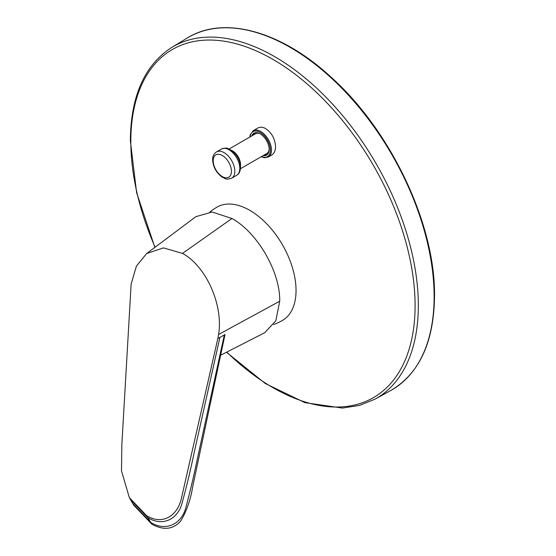 <?xml version="1.0" encoding="UTF-8"?>
<svg xmlns="http://www.w3.org/2000/svg" width="556" height="556" viewBox="0 0 556 556"><rect width="100%" height="100%" fill="white"/><g stroke="black" fill="none" stroke-linecap="round" stroke-linejoin="round"><path stroke-width="0.83" d="M249.818 137.04L250.165 134.927L253.154 130.743L257.866 128.019C260.152 126.789 262.766 126.99 265.712 128.617C272.176 133.169 275.456 139.542 275.54 147.722C275.234 151.218 273.969 153.651 271.759 155.034L268.326 157.014L264.42 157.744L261.195 156.75M251.757 135.928A12.642 7.297 60 0 1 253.877 133.238A12.642 7.297 60 0 1 263.62 136.63A12.642 7.297 60 0 1 269.139 149.349A12.642 7.297 60 0 1 266.519 155.138A12.642 7.297 60 0 1 263.134 155.631M220.628 355.235L264.725 332.703L275.811 320.833L279.717 301.234C280.342 272.002 257.463 232.505 231.956 218.501L212.149 212.031L195.948 216.638L146.638 253.543L136.408 266.095L131.14 284.04L121.861 444.307L121.486 470.758L129.312 497.585L146.534 515.586C162.241 525.42 177.517 516.26 181.471 498.127L217.827 338.555L224.999 334.594L219.662 359.822M146.645 253.543L163.443 247.893L182.514 253.39C206.519 266.512 223.512 305.675 218.557 334.51L217.827 338.555M132.78 503.583L130.354 499.385L147.792 517.622L150.725 522.383L132.78 503.583L133.683 505.147L151.857 524.211C163.638 530.605 173.27 529.514 180.769 520.944C186.628 511.221 190.638 499.635 192.8 486.187L224.999 334.594M269.139 149.654A11.377 6.568 60 0 1 266.88 153.47L240.463 168.725M229.079 149.015L255.503 133.767A11.377 6.568 60 0 1 259.937 133.718M267.679 154.158A12.392 7.152 60 0 1 264.427 154.888M253.049 135.177A12.392 7.152 60 0 1 255.308 132.724M253.154 130.743A15.172 8.757 60 0 1 264.844 134.802A15.172 8.757 60 0 1 271.467 150.071A15.172 8.757 60 0 1 268.326 157.014M250.089 136.887A14.414 8.319 60 0 1 260.834 132.808A14.414 8.319 60 0 1 270.39 150.071A14.414 8.319 60 0 1 261.466 156.597M155.089 247.211A201.008 116.051 60 0 1 130.82 141.474A201.008 116.051 60 0 1 272.954 59.409A201.008 116.051 60 0 1 413.15 331.508A201.008 116.051 60 0 1 226.778 352.094M434.125 296.654A203.517 117.504 -120 0 0 344.47 90.975A203.517 117.504 -120 0 0 187.212 38.051C223.637 15.186 280.947 30.921 330.709 76.825C390.903 130.451 435.487 224.582 434.514 296.126C433.944 342.26 419.342 373.729 390.715 390.534A203.517 117.504 -120 0 0 434.125 296.654M390.715 390.534L374.994 399.166A203.135 117.281 -120 0 0 418.327 305.459A203.135 117.281 -120 0 0 328.839 100.17A203.135 117.281 -120 0 0 171.88 47.343L187.212 38.051M279.717 301.234L218.557 334.51M132.773 503.569L131.605 501.449M150.725 522.383C165.938 531.918 181.888 524.162 185.961 507.072C190.333 490.823 194.482 473.121 198.409 453.981L224.353 334.775M146.534 515.586L147.792 517.622C162.519 526.873 177.864 519.429 182.048 503.097C186.371 487.515 190.458 470.501 194.294 452.07L219.919 337.339M231.956 218.501L182.514 253.39M216.868 207.214A65.42 37.773 60 0 1 249.783 210.335A65.42 37.773 -120 0 1 292.574 268.173A65.42 37.773 -120 0 1 282.288 320.527A65.42 37.773 -120 0 0 292.574 268.173A65.42 37.773 -120 0 0 249.783 210.335A65.42 37.773 60 0 0 216.868 207.214A65.427 65.427 0 0 0 209.855 212.003A65.427 65.427 0 0 1 216.868 207.214M231.442 171.324A12.899 7.45 60 0 1 217.757 172.548A12.899 7.45 60 0 1 217.757 154.304A12.899 7.45 60 0 1 231.442 171.324M234.827 171.227A15.172 8.757 60 0 1 231.685 178.17C225.006 180.283 225.541 178.274 222.553 177.378C216.645 173.243 213.337 167.564 212.642 160.35C212.441 156.639 213.733 153.817 216.513 151.892A15.172 8.757 60 0 1 228.203 155.958A15.172 8.757 60 0 1 234.827 171.227M231.338 150.294A11.377 6.568 60 0 1 240.574 164.812A11.377 6.568 60 0 1 240.484 166.126M239.789 168.357A15.172 8.757 60 0 1 236.647 175.307C239.059 173.993 240.352 171.338 240.533 167.328C240.387 162.554 238.607 158.064 235.202 153.859L230.698 149.87C227.668 148.939 228.196 146.902 221.476 149.029A15.172 8.757 60 0 1 233.166 153.095A15.172 8.757 60 0 1 239.789 168.357M171.88 47.343C144.643 64.92 130.799 96.014 130.34 140.619L136.616 192.703L154.874 247.378M374.994 399.166L359.537 405.4L342.475 408.069L304.973 402.662L265.344 383.55L226.48 352.247M130.354 499.385L129.312 497.585M273.698 324.572A65.427 65.427 0 0 0 282.288 320.527A65.427 65.427 0 0 1 273.698 324.572M231.685 178.17L236.647 175.307M216.513 151.892L221.476 149.029"/></g></svg>
